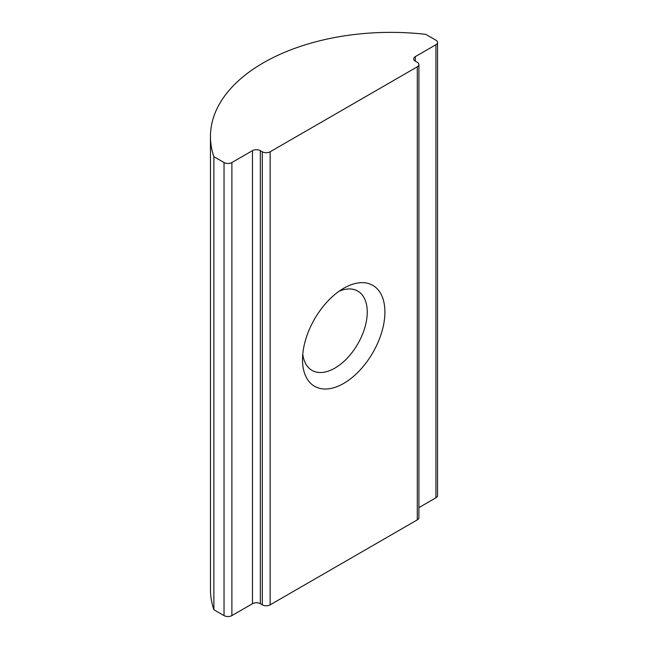 <?xml version="1.0" encoding="UTF-8"?>
<svg xmlns="http://www.w3.org/2000/svg" width="648" height="648" viewBox="0 0 648 648"><rect width="100%" height="100%" fill="white"/><g stroke="black" fill="none" stroke-linecap="round" stroke-linejoin="round"><path stroke-width="0.97" d="M339.034 291.268A45.781 26.43 -60 0 1 357.769 291.09A45.781 26.43 -60 0 1 364.792 327.775A45.781 26.43 -60 0 1 334.886 368.113A45.781 26.43 -60 0 1 311.996 370.381A45.781 26.43 -60 0 1 302.778 354.059M343.707 288.263L343.715 288.263A58.263 33.639 120 0 0 343.707 288.263A58.263 33.639 120 0 0 302.511 359.616A58.263 33.639 120 0 0 343.715 383.405A58.263 33.639 120 0 0 384.912 312.044A58.263 33.639 120 0 0 343.715 288.263M210.454 136.485L210.454 589.55A180.338 104.117 0 0 0 213.881 609.736L213.881 156.67A180.338 104.117 180 0 1 210.454 136.485A180.338 104.117 180 0 1 425.752 34.344L435.918 40.208A5.548 3.208 0 0 1 437.546 42.476L437.546 495.542A5.548 3.208 0 0 1 435.918 497.802L418.908 507.627M213.881 156.67L224.038 162.535L224.038 615.6L213.881 609.736M224.038 615.6A5.548 3.208 0 0 0 231.887 615.6L231.887 162.535A5.548 3.208 180 0 1 224.038 162.535M231.887 162.535L252.485 150.644A5.548 3.208 180 0 1 260.334 150.644L262.294 151.778L262.294 604.843A5.548 3.208 0 0 0 270.143 604.843L417.28 519.89A5.548 3.208 0 0 0 418.908 517.622L418.908 64.557A5.548 3.208 180 0 1 417.28 66.825L417.28 519.89M270.143 604.843L270.143 151.778A5.548 3.208 180 0 1 262.294 151.778M270.143 151.778L417.28 66.825M415.319 61.163L415.319 56.635A5.548 3.208 180 0 0 413.691 58.895A5.548 3.208 180 0 0 415.319 61.163L417.28 62.297A5.548 3.208 180 0 1 418.908 64.557M415.319 56.635L435.918 44.736A5.548 3.208 0 0 0 437.546 42.476M262.294 604.843L260.334 603.709A5.548 3.208 0 0 0 252.485 603.709L231.887 615.6M435.918 44.736L435.918 497.802M252.485 150.644L252.485 603.709M260.334 603.709L260.334 150.644"/></g></svg>
